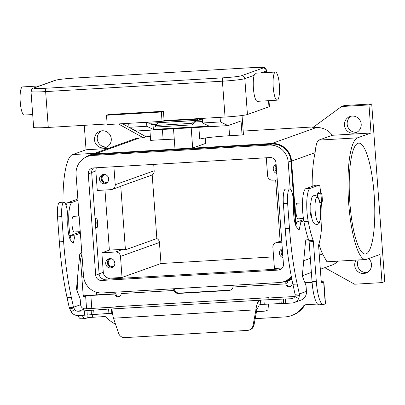 <?xml version="1.0" encoding="UTF-8"?>
<svg xmlns="http://www.w3.org/2000/svg" width="405" height="405" viewBox="0 0 405 405"><rect width="100%" height="100%" fill="white"/><g stroke="black" fill="none" stroke-linecap="round" stroke-linejoin="round"><path stroke-width="0.61" d="M298.662 298.581L294.88 296.465L295.21 294.916L292.906 284.295A109.618 24.432 -93.4 0 1 285.196 228.557L283.363 203.619A13.466 3.002 -93.4 0 1 283.257 196.997A13.466 3.002 -93.4 0 1 285.515 189.12L289.777 188.872A13.466 3.002 86.6 0 0 287.525 196.744A13.466 3.002 86.6 0 0 287.631 203.366L289.464 228.304A109.618 24.432 86.6 0 0 297.174 284.042L299.335 293.959L299.467 295.417L298.662 298.581A8.768 8.53 70.3 0 1 291.742 303.082L264.257 304.292A4.698 0.299 -4.2 0 0 260.81 304.58L259.251 305.026L256.902 309.476L254.001 325.093A6.262 6.095 70.3 0 1 250.103 329.726L249.146 330.07A6.262 6.095 -109.7 0 0 253.044 325.438L255.945 309.82C256.37 305.815 257.261 302.889 258.623 301.031L260.486 300.211A4.698 0.299 175.8 0 1 263.933 299.928L291.423 298.718A4.384 4.268 -109.7 0 0 294.88 296.465L269.401 297.969L268.626 297.68L117.222 306.585L114.063 307.106L85.207 308.807A4.384 4.268 70.3 0 1 80.62 304.692L80.306 300.434A3.134 0.699 -93.4 0 0 79.871 298.08L76.783 290.152A1.564 0.349 86.6 0 1 76.565 287.98L79.719 254.497A1.564 0.349 86.6 0 1 79.917 253.829L81.78 252.376M63.934 202.156L59.667 202.409A13.466 3.002 86.6 0 0 57.409 210.281A13.466 3.002 86.6 0 0 57.52 216.903L59.348 241.841A109.618 24.432 86.6 0 0 67.058 297.579L69.225 307.496L73.492 307.243L71.326 297.331A109.618 24.432 -93.4 0 1 63.615 241.588L61.788 216.65A13.466 3.002 -93.4 0 1 61.676 210.033A13.466 3.002 -93.4 0 1 63.934 202.156A13.466 3.002 -93.4 0 1 67.772 221.17A14.094 3.139 86.6 0 0 70.86 240.54L73.077 243.152A1.564 0.349 86.6 0 0 73.183 243.213A1.564 0.349 86.6 0 0 73.376 242.863L75.067 235.128L80.372 233.229M80.62 304.692L73.492 307.243L74.616 309.425L71.174 311.961A8.768 8.53 70.3 0 0 78.697 315.617L108.915 313.429A4.698 0.299 175.8 0 1 111.795 313.343L111.471 308.98L112.119 309.653C112.099 311.42 112.555 314.265 113.471 318.198L118.63 333.345A6.262 6.095 70.3 0 0 124.856 337.618L247.495 330.404A6.262 6.095 -109.7 0 0 249.146 330.07M78.712 231.731A3.134 0.699 -93.4 0 1 78.317 232.688L70.799 235.376L70.004 239.026M78.484 207.517A3.134 0.699 86.6 0 0 78.484 207.805L78.6 216.047M112.742 313.642L111.795 313.343M260.81 304.58L260.486 300.211L111.471 308.98A4.698 0.299 -4.2 0 0 108.596 309.066L78.378 311.253A4.384 4.268 -109.7 0 1 74.616 309.425M71.174 311.961L69.225 307.496M70.799 235.376L75.067 235.128M256.492 311.688L263.209 311.288A6.262 2.212 -178.4 0 0 268.034 309.319L268.5 304.039M116.989 306.615L268.611 297.695L268.758 298.267M256.902 309.476L255.945 309.82L113.471 318.198M295.068 294.207L299.335 293.959L306.469 291.408L306.155 287.145A3.134 0.699 86.6 0 0 305.714 284.796L302.631 276.863A1.564 0.349 -93.4 0 1 302.413 274.696L305.567 241.213A1.564 0.349 -93.4 0 1 305.76 240.545L308.195 238.641M294.055 302.611L300.89 300.166A8.768 8.53 -109.7 0 0 306.469 291.408M303.791 220.811L300.91 221.839L299.224 229.574A1.564 0.349 -93.4 0 1 299.027 229.929A1.564 0.349 -93.4 0 1 298.925 229.868L296.708 227.251A14.094 3.139 -93.4 0 1 293.62 207.886A13.466 3.002 86.6 0 0 289.777 188.872M295.847 225.742L296.642 222.092L303.593 219.606M300.91 221.839L296.642 222.092M319.844 202.601L320.056 202.586A1.564 1.524 -109.7 0 0 321.464 200.941L321.033 195.018A1.564 1.524 -109.7 0 0 319.393 193.549L317.667 193.651M317.753 193.357L320.35 193.205A1.564 1.524 70.3 0 1 321.985 194.673L322.421 200.596A1.564 1.524 70.3 0 1 321.428 202.161L320.471 202.505M199.67 118.538L197.534 119.146A1.564 0.349 86.6 0 0 197.954 120.396A1.564 0.349 86.6 0 0 197.974 120.391L200.151 119.323L200.728 118.478M46.099 88.234A15.658 0.992 175.8 0 1 34.278 87.91L55.804 80.205A15.658 0.992 175.8 0 1 74.459 78.089L251.237 67.686A15.658 0.992 175.8 0 1 263.058 68.015L241.532 75.715A15.658 0.992 175.8 0 1 222.877 77.836L46.099 88.234A3.134 0.699 86.6 0 0 45.684 89.323A3.134 0.699 86.6 0 0 45.643 91.596L222.421 81.197A3.134 0.699 -93.4 0 1 222.456 78.924A3.134 0.699 -93.4 0 1 222.877 77.836M39.477 85.921L22.498 86.918A14.094 3.139 86.6 0 0 20.25 102.09A14.094 3.139 86.6 0 0 24.153 115.055L32.699 114.554M273.223 87.207A14.094 3.139 86.6 0 0 277.126 100.177A14.094 3.139 86.6 0 0 279.374 85.004A14.094 3.139 86.6 0 0 275.471 72.039A14.094 3.139 86.6 0 0 273.223 87.207M257.312 101.341A14.094 3.139 -93.4 0 1 253.414 88.371A14.094 3.139 -93.4 0 1 254.163 75.31L255.272 73.229L275.471 72.039M163.407 111.279L161.357 112.013L106.495 115.243L108.545 114.509L163.407 111.279L164.096 120.629L162.046 121.363L161.357 112.013M162.046 121.363L107.183 124.593L106.495 115.243M164.096 120.629L225.053 117.045A18.792 1.195 -4.2 0 0 247.44 114.504L268.966 106.799A18.792 1.195 -4.2 0 0 269.421 106.5L268.991 100.653M34.278 87.91A3.134 3.048 -109.7 0 0 33.448 88.077C32.516 87.809 31.696 88.953 31.003 91.505L33.635 127.352A18.792 1.195 -4.2 0 0 48.276 127.443L107.138 123.981M147.076 122.447L149.207 123.262A1.564 0.349 -93.4 0 1 149.187 123.267A1.564 0.349 -93.4 0 1 148.782 122.143M198.865 127.322L199.731 139.112A25.054 1.59 175.8 0 1 210.737 137.31A25.054 1.59 175.8 0 1 229.579 135.721L242.079 134.986L243.445 134.495L242.048 115.501M374.124 194.248A55.561 12.383 -93.4 0 1 365.264 254.051A55.561 12.383 -93.4 0 1 349.88 202.925A55.561 12.383 -93.4 0 1 358.739 143.122A55.561 12.383 -93.4 0 1 374.124 194.248M282.963 257.595A4.698 4.571 70.3 0 1 282.31 248.67M282.346 249.202A4.698 4.571 -109.7 0 0 282.852 256.046M282.442 250.493A3.853 3.746 -109.7 0 0 282.756 254.755M108.672 178.838A4.698 4.571 70.3 0 1 105.68 183.531A4.698 4.571 70.3 0 1 99.524 179.374A4.698 4.571 70.3 0 1 102.516 174.682A4.698 4.571 70.3 0 1 108.672 178.838M103.402 174.464A4.698 4.571 -109.7 0 0 106.505 183.136M105.472 174.666A3.853 3.746 -109.7 0 0 102.055 178.716A3.853 3.746 -109.7 0 0 107.978 181.668M108.661 178.742A3.853 3.746 70.3 0 1 107.857 176.494M114.848 263.002A4.698 4.571 70.3 0 1 111.861 267.695A4.698 4.571 70.3 0 1 105.705 263.539A4.698 4.571 70.3 0 1 108.697 258.846A4.698 4.571 70.3 0 1 114.848 263.002M109.583 258.628A4.698 4.571 -109.7 0 0 112.686 267.3M111.653 258.83A3.853 3.746 -109.7 0 0 108.236 262.88A3.853 3.746 -109.7 0 0 114.159 265.832M114.843 262.906A3.853 3.746 70.3 0 1 114.038 260.658M276.782 173.426A4.698 4.571 70.3 0 1 276.129 164.506M276.169 165.037A4.698 4.571 -109.7 0 0 276.671 171.882M276.261 166.328A3.853 3.746 -109.7 0 0 276.575 170.591M80.256 231.64L74.211 231.994A7.832 1.747 -93.4 0 1 72.039 224.79A7.832 1.747 -93.4 0 1 73.178 216.386A7.832 1.747 -93.4 0 1 73.29 216.361L79.107 216.017M96.557 222.816L96.486 223.145L96.557 222.816M95.393 223.231A5.012 1.119 86.6 0 0 96.78 227.843A5.012 1.119 86.6 0 0 97.58 222.451A5.012 1.119 86.6 0 0 96.193 217.839A5.012 1.119 86.6 0 0 95.393 223.231M95.631 226.542A5.012 1.119 86.6 0 0 96.476 227.858L96.78 227.843M310.863 202.692A7.832 1.747 86.6 0 0 310.078 210.787A7.832 1.747 86.6 0 0 311.744 217.713M302.505 202.88L297.123 203.194A7.832 1.747 86.6 0 0 295.878 211.623A7.832 1.747 86.6 0 0 298.045 218.827L303.426 218.508M351.327 116.179A8.611 8.378 -109.7 0 0 357.043 132.151M361.199 124.158A8.611 8.378 70.3 0 1 355.717 132.764A8.611 8.378 70.3 0 1 344.437 125.145A8.611 8.378 70.3 0 1 349.915 116.544A8.611 8.378 70.3 0 1 361.199 124.158M358.349 259.949A8.611 8.378 -109.7 0 0 367.34 272.423M368.646 258.557A8.611 8.378 70.3 0 1 366.019 273.036A8.611 8.378 70.3 0 1 356.096 260.081M101.402 130.881A8.611 8.378 -109.7 0 0 107.117 146.853M111.274 138.864A8.611 8.378 70.3 0 1 105.796 147.466A8.611 8.378 70.3 0 1 94.512 139.846A8.611 8.378 70.3 0 1 99.989 131.245A8.611 8.378 70.3 0 1 111.274 138.864M318.917 193.291A5.483 1.22 86.6 0 0 318.295 192.664A5.483 1.22 86.6 0 0 318.219 192.679A5.483 1.22 86.6 0 0 317.363 196.324M202.495 121.53L195.494 121.94L195.357 120.553M198.885 120.194L202.378 119.991M151.166 123.15L151.303 124.537L156.912 124.208M158.593 122.715L155.48 125.484L155.631 127.023L192.203 124.872L192.051 123.333L195.164 120.563M195.494 121.94L192.203 124.872M81.896 253.991A46.98 10.469 -93.4 0 1 80.686 258.643A1.564 0.349 86.6 0 0 80.595 260.116L83.071 293.782A3.134 0.699 86.6 0 0 83.936 296.662A3.134 0.699 86.6 0 0 83.982 296.657L85.632 296.065A4.384 0.278 -4.2 0 1 90.857 295.473L114.985 294.05A3.134 3.048 -109.7 0 0 119.09 296.819A3.134 3.048 -109.7 0 0 121.08 293.691L121.075 293.574A4.698 1.048 86.6 0 1 121.019 291.858M83.43 295.913A8.768 0.557 175.8 0 1 91.814 295.129L115.941 293.711L114.985 294.05M115.941 293.711A3.134 3.048 -109.7 0 0 119.551 296.607M174.879 289.676L174.828 290.127A4.698 4.571 -109.7 0 0 179.415 293.104L229.908 290.137L228.952 290.476L178.458 293.448A4.698 4.571 -109.7 0 1 173.872 290.471L173.634 288.765M115.476 324.081A25.054 24.371 70.3 0 1 106.9 317.662A3.134 3.048 -109.7 0 0 104.399 316.589L92.461 317.292A4.384 0.278 175.8 0 0 87.237 317.884L85.582 318.477A25.054 5.584 -93.4 0 1 85.222 318.548A25.054 5.584 -93.4 0 1 82.261 315.404M70.465 236.905A62.638 13.962 -93.4 0 1 70.151 235.28A21.926 4.885 -93.4 0 1 72.146 202.358L77.952 200.283M66.061 205.234A21.926 4.885 -93.4 0 1 67.878 202.606L77.107 199.306A1.564 0.349 -93.4 0 1 77.127 199.3A1.564 0.349 -93.4 0 1 77.153 199.306M78.15 293.666L77.223 281.019M85.222 318.548L80.954 318.801A25.054 5.584 -93.4 0 1 77.978 315.627M291.458 315.586L292.415 315.242A25.054 24.371 -109.7 0 0 304.393 305.755L303.436 306.099A25.054 24.371 -109.7 0 1 291.458 315.586A25.054 24.371 -109.7 0 1 284.847 316.933L255.19 318.674M303.436 306.099A3.134 3.048 70.3 0 1 305.76 304.742L317.52 304.054M312.113 282.457L304.97 282.877M292.754 283.596L291.964 283.642A3.134 3.048 70.3 0 1 289.97 286.77A3.134 3.048 70.3 0 1 285.869 284.001L285.859 283.88A4.698 1.048 -93.4 0 1 285.824 281.566M233.189 285.262L233.062 286.988A4.698 4.571 70.3 0 1 228.952 290.476M174.828 290.127L173.872 290.471L121.075 293.574M230.658 290.026A4.698 4.571 70.3 0 1 229.908 290.137M290.436 286.558A3.134 3.048 70.3 0 1 286.826 283.657L286.861 283.201L287.434 282.999L287.297 281.085M312.088 282.169L304.859 282.594M304.393 305.755A3.134 3.048 70.3 0 1 305.426 304.783M292.709 283.373L291.964 283.642M321.524 202.12A46.98 10.469 -93.4 0 1 318.725 244.645A1.564 0.349 86.6 0 0 318.634 246.113L321.109 279.779A3.134 0.699 86.6 0 0 321.975 282.66A3.134 0.699 86.6 0 0 322.021 282.655L323.671 282.062A8.768 0.557 175.8 0 0 323.884 281.921A8.768 0.557 175.8 0 0 321.413 281.718M323.261 304.545A25.054 5.584 -93.4 0 1 316.325 281.49L312.058 281.743A25.054 5.584 -93.4 0 0 318.993 304.798L323.261 304.545A25.054 5.584 -93.4 0 0 323.62 304.474L325.276 303.882A8.768 0.557 -4.2 0 0 325.483 303.74L323.884 281.921M312.058 281.743L309.126 241.841A1.564 0.349 86.6 0 0 308.919 240.691A62.638 13.962 -93.4 0 1 303.922 221.525A21.926 4.885 -93.4 0 1 305.917 188.603L315.146 185.303A1.564 0.349 -93.4 0 1 315.166 185.298A1.564 0.349 -93.4 0 1 315.191 185.303M316.325 281.49L313.394 241.593A1.564 0.349 86.6 0 0 313.181 240.443A62.638 13.962 -93.4 0 1 308.19 221.277A21.926 4.885 -93.4 0 1 310.184 188.355L319.413 185.055A1.564 0.349 -93.4 0 1 319.434 185.05A1.564 0.349 -93.4 0 1 319.813 186.006A46.98 10.469 -93.4 0 1 320.75 193.236M96.709 294.84L96.522 292.253M84.26 125.327L86.057 149.769L72.566 154.594A61.039 13.603 86.6 0 0 62.988 202.211M291.732 278.645A18.792 18.281 70.3 0 1 287.024 281.181A18.792 18.281 70.3 0 1 282.067 282.194L281.829 282.209M312.144 186.376A61.039 13.603 -93.4 0 1 315.115 152.67C315.794 145.273 317.034 141.087 318.831 140.11L332.323 135.28A18.792 18.281 70.3 0 0 316.3 127.585L312.488 127.808L341.536 106.53L344.27 105.553L371.704 103.938L384.75 281.622L382.016 282.599L354.588 284.214L324.764 267.68M341.536 106.53L368.97 104.92L371.031 133.007L357.539 137.832A61.039 13.603 86.6 0 0 348.543 201.371A61.039 13.603 86.6 0 0 365.588 259.524A61.039 13.603 86.6 0 0 366.464 259.342L379.956 254.512L382.016 282.599M371.704 103.938L368.97 104.92M122.462 123.692L146.068 136.779L150.361 136.525M243.192 131.068L313.703 126.917M146.068 136.779L143.335 137.761L139.523 137.983L95.104 153.875L271.882 143.476A18.792 18.281 70.3 0 1 291.539 161.104L296.176 224.238M128.699 123.328L128.993 127.317L136.627 130.982L173.507 128.815L174.995 149.075L192.674 148.038L205.654 143.39L205.259 138.009M118.392 123.935L143.335 137.761M338.008 261.144A18.792 18.281 70.3 0 1 331.442 265.29L320.335 269.264M85.49 157.383A18.792 18.281 70.3 0 1 90.148 154.887A18.792 18.281 70.3 0 1 95.104 153.875M290.167 188.958L288.198 162.121A18.164 17.668 -109.7 0 0 269.193 145.081L92.416 155.48A18.164 17.668 -109.7 0 0 87.622 156.457L90.355 155.48A18.164 17.668 70.3 0 1 95.15 154.502L271.927 144.099A18.164 17.668 70.3 0 1 290.932 161.139L295.635 225.205M291.6 277.962A18.164 17.668 70.3 0 1 286.811 280.594L284.077 281.571A18.164 17.668 -109.7 0 0 291.332 276.595M90.148 154.887L134.566 138.991A18.792 18.281 70.3 0 1 139.523 137.983M153.708 164.395L154.173 170.773A4.698 4.571 70.3 0 1 152.189 174.96L156.856 238.555A4.698 4.571 70.3 0 1 159.438 242.473L160.987 263.513L273.572 256.892M113.901 166.738L115.222 184.715A4.698 4.571 -109.7 0 1 110.995 189.656L97.281 190.466L95.848 170.981A6.262 6.095 70.3 0 1 96.461 167.761M87.622 156.457A18.164 17.668 -109.7 0 0 76.064 174.601L83.506 275.906A18.164 17.668 -109.7 0 0 102.511 292.947L279.288 282.548A18.164 17.668 -109.7 0 0 284.077 281.571M95.696 275.192L88.26 173.882A5.64 5.483 70.3 0 1 93.332 167.948L270.11 157.55A5.64 5.483 70.3 0 1 276.007 162.835L283.444 264.146A5.64 5.483 70.3 0 1 278.372 270.079L101.594 280.478A5.64 5.483 70.3 0 1 95.696 275.192L99.114 273.967A5.64 5.483 -109.7 0 0 105.011 279.258L281.445 268.874M93.671 167.928A5.64 5.483 -109.7 0 0 91.677 172.657L99.114 273.967M96.193 217.839L95.889 217.855A5.012 1.119 86.6 0 0 95.134 219.743M160.987 263.513L122.032 277.45L109.841 278.169A6.262 6.095 70.3 0 1 103.29 272.292L101.857 252.811L115.572 252.001A4.698 4.571 70.3 0 1 120.487 256.411L122.032 277.45M282.28 268.024L274.428 268.485L272.879 247.445A4.698 4.571 -109.7 0 1 275.871 242.752L281.723 240.661M277.258 179.876L272.53 180.154A4.698 4.571 70.3 0 1 267.614 175.75L266.298 157.773M112.236 189.403L119.753 186.715A4.698 4.571 -109.7 0 0 120.751 186.209L152.189 174.96M280.139 241.223L275.643 179.972M281.834 242.22L277.111 242.499A4.698 4.571 -109.7 0 0 275.871 242.752M101.857 252.811L109.375 250.118L104.961 190.011M156.856 238.555L125.423 249.804A4.698 4.571 -109.7 0 0 123.09 249.313L109.375 250.118M120.751 186.209L125.423 249.804M332.323 135.28L371.031 133.007M365.588 259.524L326.962 261.792L322.557 253.981A61.039 13.603 -93.4 0 1 318.978 243.835M86.057 149.769L108.069 148.473M149.896 130.202L150.64 140.363L163.139 139.629A25.054 1.59 175.8 0 1 174.266 139.178M128.993 127.317L146.823 126.269L146.529 122.28M202.262 118.387L202.601 122.988L209.142 126.127L153.368 129.408L146.823 126.269M173.507 128.815L228.066 125.606L220.431 121.935L220.092 117.339M202.601 122.988L220.431 121.935M192.674 148.038L191.185 127.772M228.066 125.606L241.046 120.958L242.079 134.986M153.368 129.408L153.004 124.441M155.48 125.484L192.051 123.333M287.631 203.366L283.363 203.619M108.915 313.429L108.596 309.066M73.756 307.942L69.609 308.939M85.207 308.807L78.378 311.253M84.691 315.262L84.372 310.898M87.267 315.039L86.948 310.67M91.434 314.528L91.115 310.164M94.016 314.305L93.692 309.941M57.52 216.903L61.788 216.65M72.854 242.894L73.376 242.863M78.317 232.688L80.322 232.571M67.058 297.579L71.326 297.331M59.348 241.841L63.615 241.588M291.423 298.718L293.62 297.928M259.251 305.026L258.623 301.031M254.001 325.093L253.044 325.438M295.21 294.916L299.467 295.417M297.174 284.042L292.906 284.295M299.224 229.574L298.703 229.605M289.464 228.304L285.196 228.557M321.464 200.941L322.421 200.596M321.033 195.018L321.985 194.673M319.393 193.549L320.35 193.205M285.748 303.436L285.429 299.072M283.657 303.487L283.338 299.118M281.247 303.365L280.928 299.001M279.156 303.411L278.837 299.047M264.257 304.292L263.933 299.928M189.424 71.315L251.282 67.681A3.134 0.699 86.6 0 0 251.237 67.686M55.804 80.205A3.134 3.048 -109.7 0 0 54.979 80.372L33.448 88.077M266.455 72.566L266.333 70.951A3.134 3.048 -109.7 0 0 263.058 68.015M247.44 114.504L244.807 78.656A3.134 3.048 -109.7 0 0 241.532 75.715M225.053 117.045L222.421 81.197A18.792 1.195 -4.2 0 0 244.807 78.656L254.163 75.31M268.966 106.799L268.52 100.683M260.906 72.895L266.333 70.951A18.792 1.195 -4.2 0 0 266.789 70.652C265.569 68.197 264.759 67.225 264.354 67.736C264.187 67.306 259.828 67.291 251.282 67.681M31.003 91.505A18.792 1.195 -4.2 0 0 45.643 91.596L48.276 127.443M197.929 120.396L149.207 123.262M197.488 118.665L197.534 119.146L162.481 121.206M320.618 208.838A12.53 2.794 86.6 0 0 316.968 197.346A12.53 2.794 86.6 0 0 315.151 210.792A12.53 2.794 86.6 0 0 318.801 222.284A12.53 2.794 86.6 0 0 320.618 208.838M179.415 293.104L178.458 293.448M67.878 202.606L72.146 202.358M68.896 235.351L70.151 235.28M87.237 317.884L87.029 315.065M86.564 308.726L85.632 296.065M90.857 295.473L91.808 308.418M92.249 314.442L92.461 317.292M285.859 283.88L233.062 286.988M174.879 289.722L174.808 288.694M174.606 289.95L174.109 288.735M286.826 283.657L285.869 284.001M310.184 188.355L305.917 188.603M319.413 185.055L315.146 185.303M308.19 221.277L303.922 221.525M313.181 240.443L308.919 240.691M313.394 241.593L309.126 241.841M325.276 303.882L323.671 282.062M316.3 127.585L271.882 143.476M91.662 172.479L95.848 170.981M288.198 162.121L290.932 161.139M88.26 173.882L91.677 172.657M278.372 270.079L281.202 269.067M101.594 280.478L105.011 279.258M92.416 155.48L95.15 154.502M269.193 145.081L271.927 144.099M107.153 279.131L109.841 278.169M99.098 273.79L103.29 272.292M115.222 184.715L154.173 170.773M120.487 256.411L159.438 242.473M277.111 242.499L281.733 240.843M115.572 252.001L123.09 249.313M315.115 152.67L291.539 161.104M322.557 253.981L319.297 255.145M310.336 258.349L303.73 260.714M357.539 137.832L318.831 140.11M72.566 154.594L94.583 153.303M162.39 129.468L163.139 139.629M229.579 135.721L228.82 125.332M54.979 80.372C58.528 79.42 65.038 78.656 74.505 78.079L136.313 74.444M277.126 100.177L257.317 101.341M266.925 72.541L266.789 70.652M198.764 120.239L149.187 123.267L147.44 122.796L146.853 122.259M202.308 118.974L198.815 120.219M316.614 224.638L314.164 223.585C312.619 221.095 312.083 221.591 310.827 211.081C310.61 195.347 312.402 196.248 314.887 195.245L317.338 196.298C318.882 198.789 319.413 198.293 320.669 208.803C320.892 224.537 319.1 223.636 316.614 224.638M174.919 289.697L174.844 288.694M315.166 185.298L319.434 185.05M311.374 272.469L302.408 275.678M291.889 279.44L287.024 281.181M83.521 276.114L81.78 276.215"/></g></svg>
